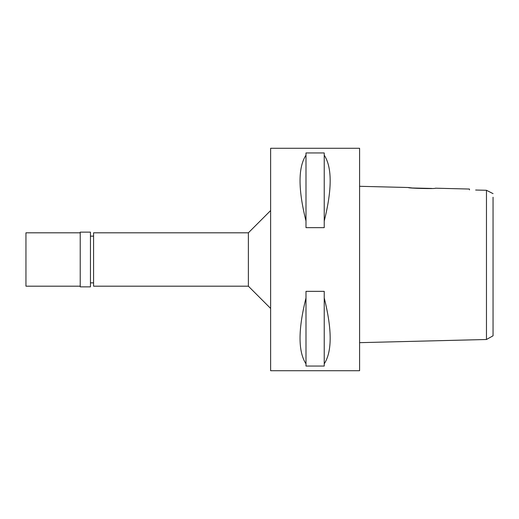 <?xml version="1.0" encoding="UTF-8"?>
<svg xmlns="http://www.w3.org/2000/svg" width="519" height="519" viewBox="0 0 519 519"><rect width="100%" height="100%" fill="white"/><g stroke="black" fill="none" stroke-linecap="round" stroke-linejoin="round"><path stroke-width="0.78" d="M486.472 308.617L486.472 339.497L493.05 335.806L493.05 197.22M493.05 310.381L493.05 208.619M475.651 190.032L486.472 190.285L493.05 193.639M484.921 190.246L481.061 190.162M478.745 190.11L478.356 190.097M492.2 193.211L490.663 192.432M359.596 342.663L486.472 339.497L486.472 190.285M486.472 197.22L486.472 210.234M412.125 187.969L408.304 187.515L359.596 186.302M431.814 188.449L412.391 187.995M469.474 189.046L469.474 189.889L469.474 189.046L435.441 188.196C436.265 189.026 407.434 188.293 408.304 187.515M359.596 370.715L359.596 148.285L270.62 148.285L270.62 370.715L359.596 370.715M324.226 363.851L324.226 366.057L305.989 366.057L305.989 363.851C298.062 351.597 298.062 329.636 305.989 297.964L305.989 291.354L324.226 291.354L324.226 363.851C332.154 351.597 332.154 329.636 324.226 297.964M324.226 221.036L324.226 227.646L305.989 227.646L305.989 221.036C298.062 189.364 298.062 167.403 305.989 155.149L305.989 152.943L324.226 152.943L324.226 221.036C332.154 189.364 332.154 167.403 324.226 155.149M270.62 210.565L248.38 232.81L93.569 232.81L93.569 286.19L248.38 286.19L248.38 232.81M270.62 308.435L248.38 286.19M93.569 236.145L90.455 236.145M93.569 282.855L90.455 282.855M305.989 297.964L305.989 363.851M305.989 155.149L305.989 221.036M90.455 286.858L90.455 232.142L80.224 232.142L80.224 286.858L90.455 286.858M80.224 232.81L25.95 232.81L25.95 286.19L80.224 286.19"/></g></svg>
